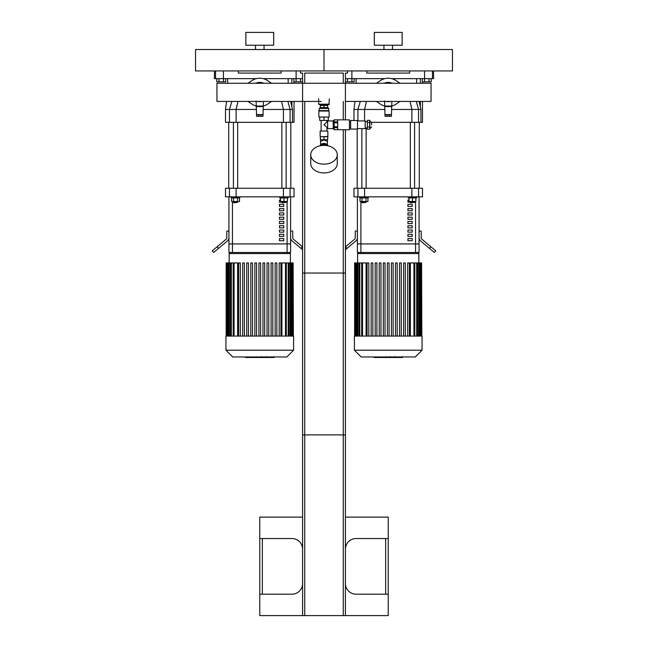 <?xml version="1.0" encoding="UTF-8"?>
<svg xmlns="http://www.w3.org/2000/svg" width="648" height="648" viewBox="0 0 648 648"><rect width="100%" height="100%" fill="white"/><g stroke="black" fill="none" stroke-linecap="round" stroke-linejoin="round"><path stroke-width="0.97" d="M273.691 32.4L245.851 32.4L245.851 45.247L273.691 45.247L273.691 32.4M255.49 45.247L255.49 49.532M195.542 70.94L324 70.94L324 49.532L452.458 49.532L452.458 70.94L324 70.94L324 49.532L195.542 49.532L195.542 70.94M402.149 32.4L374.309 32.4L374.309 45.247L402.149 45.247L402.149 32.4M383.948 45.247L383.948 49.532M215.541 70.94L215.541 78.643L223.422 78.643L223.422 70.94M215.541 78.643L214.383 78.643L214.512 70.94M296.12 70.94L296.12 78.643L302.592 78.643M296.12 78.643L263.226 78.643M256.316 78.643L223.422 78.643L223.455 81.859L219.008 81.859L219.008 78.643M238.359 70.94L238.359 73.078L281.183 73.078L281.183 70.94M345.408 78.643L351.88 78.643L351.88 70.94M433.488 70.94L433.617 78.643L432.459 78.643L432.459 70.94M431.22 78.643L431.22 81.859L424.545 81.859L424.545 78.643L432.459 78.643M424.578 70.94L424.578 78.643L391.684 78.643M384.774 78.643L351.88 78.643M366.817 70.94L366.817 73.078L409.641 73.078L409.641 70.94M294.03 101.428L294.03 122.318L292.483 122.318L292.483 109.472L290.636 101.428M294.03 83.268L294.03 81.859M292.483 122.318L290.077 122.318L290.077 109.472L283.427 109.472L283.427 122.318L290.077 122.318M283.427 122.318L236.115 122.318L236.115 109.472L256.559 109.472M229.465 122.318L225.512 122.318L225.512 109.472L229.465 109.472L229.465 122.318L236.115 122.318M288.174 83.268L288.174 78.643M262.983 109.472L283.427 109.472L281.596 101.428M287.898 101.428L290.077 109.472L292.483 109.472M237.946 101.428L236.115 109.472L229.465 109.472L231.814 101.428M422.488 101.428L422.488 122.318L420.941 122.318L420.941 109.472L419.094 101.428M422.488 83.268L422.488 81.859M420.941 122.318L418.535 122.318L418.535 109.472L411.885 109.472L411.885 122.318L418.535 122.318M411.885 122.318L371.588 122.318M416.632 83.268L416.632 78.643M366.404 101.428L364.573 109.472L385.017 109.472M391.441 109.472L411.885 109.472L410.054 101.428M416.356 101.428L418.535 109.472L420.941 109.472M353.97 120.496L353.97 109.472L357.923 109.472L357.923 120.925M364.573 120.925L364.573 109.472L357.923 109.472L360.272 101.428M282.277 202.775L286.132 202.346L281.856 202.346L282.277 202.775M287.42 197.899L287.42 201.496L280.568 201.496L280.568 197.899M283.994 197.899L283.994 201.496M279.709 196.83L279.709 197.899L288.279 197.899L288.279 196.83M286.132 188.26L286.132 122.318M233.839 202.775L237.686 202.346L233.41 202.346L233.839 202.775M237.686 201.496L237.686 202.346M233.572 197.899L233.572 201.496L239.501 201.496L239.501 197.899M237.524 197.899L237.524 201.496M231.595 197.899L231.595 201.496L233.572 201.496M231.263 196.83L231.263 197.899L239.833 197.899L239.833 196.83M237.686 188.26L237.686 122.318M290.814 122.318L290.814 188.26M410.735 202.775L414.59 202.346L410.314 202.346L410.735 202.775M415.878 197.899L415.878 201.496L409.026 201.496L409.026 197.899M412.452 197.899L412.452 201.496M408.167 196.83L408.167 197.899L416.737 197.899L416.737 196.83M414.59 188.26L414.59 122.318M362.297 202.775L366.144 202.346L361.868 202.346L362.297 202.775M366.144 201.496L366.144 202.346M362.03 197.899L362.03 201.496L367.959 201.496L367.959 197.899M365.982 197.899L365.982 201.496M360.053 197.899L360.053 201.496L362.03 201.496M359.721 196.83L359.721 197.899L368.291 197.899L368.291 196.83M366.144 188.26L366.144 127.988M419.272 122.318L419.272 188.26M228.938 252.493L228.938 243.931L228.938 252.493L290.604 252.493L290.604 243.931L228.938 243.931L228.938 196.83M290.077 188.26L294.03 188.26L294.03 196.83L290.077 196.83L290.077 188.26L283.427 188.26L283.427 196.83L290.077 196.83M229.465 196.83L225.512 196.83L225.512 188.26L229.465 188.26L229.465 196.83L236.115 196.83L236.115 188.26L229.465 188.26M236.115 188.26L283.427 188.26M283.427 196.83L236.115 196.83M217.177 246.726L212.252 250.849L213.629 252.493L218.554 248.362L217.177 246.726L226.039 239.29A2.138 2.138 0 0 0 226.8 237.646L226.8 231.085L228.938 231.085M228.938 237.646A4.285 4.285 0 0 1 227.408 240.926L218.554 248.362M290.604 231.085L292.742 231.085L292.742 237.646A2.138 2.138 0 0 0 293.504 239.29L302.365 246.726L300.988 248.362L292.127 240.926A4.285 4.285 0 0 1 290.604 237.646M300.988 248.362L302.592 249.707M419.062 252.493L419.062 196.83L419.062 243.931L357.396 243.931L357.396 252.493L419.062 252.493L419.062 243.931L357.396 243.931L357.396 196.83M418.535 188.26L422.488 188.26L422.488 196.83L418.535 196.83L418.535 188.26L411.885 188.26L411.885 196.83L418.535 196.83M357.923 196.83L353.97 196.83L353.97 188.26L357.923 188.26L357.923 196.83L364.573 196.83L364.573 188.26L357.923 188.26M364.573 188.26L411.885 188.26M411.885 196.83L364.573 196.83M345.408 249.707L347.012 248.362L345.408 246.912M345.635 246.726L354.497 239.29A2.138 2.138 0 0 0 355.258 237.646L355.258 231.085L357.396 231.085M357.396 237.646A4.285 4.285 0 0 1 355.874 240.926L347.012 248.362M419.062 231.085L421.2 231.085L421.2 237.646A2.138 2.138 0 0 0 421.961 239.29L430.823 246.726L429.446 248.362L420.593 240.926A4.285 4.285 0 0 1 419.062 237.646M429.446 248.362L434.371 252.493L435.748 250.849L430.823 246.726M281.856 202.176L279.466 202.176L279.466 200.038L280.568 200.038M283.751 204.323L283.751 206.461L279.466 206.461L279.466 204.323L283.751 204.323M283.751 208.599L283.751 210.746L279.466 210.746L279.466 208.599L283.751 208.599M283.751 212.884L283.751 215.023L279.466 215.023L279.466 212.884L283.751 212.884M283.751 217.169L283.751 219.308L279.466 219.308L279.466 217.169L283.751 217.169M283.751 221.446L283.751 223.592L279.466 223.592L279.466 221.446L283.751 221.446M283.751 225.731L283.751 227.869L279.466 227.869L279.466 225.731L283.751 225.731M283.751 230.008L283.751 232.154L279.466 232.154L279.466 230.008L283.751 230.008M283.751 234.293L283.751 236.431L279.466 236.431L279.466 234.293L283.751 234.293M283.751 238.577L283.751 240.716L279.466 240.716L279.466 238.577L283.751 238.577M290.604 196.83L290.604 243.931L228.938 243.931M410.314 202.176L407.924 202.176L407.924 200.038L409.026 200.038M412.209 204.323L412.209 206.461L407.924 206.461L407.924 204.323L412.209 204.323M412.209 208.599L412.209 210.746L407.924 210.746L407.924 208.599L412.209 208.599M412.209 212.884L412.209 215.023L407.924 215.023L407.924 212.884L412.209 212.884M412.209 217.169L412.209 219.308L407.924 219.308L407.924 217.169L412.209 217.169M412.209 221.446L412.209 223.592L407.924 223.592L407.924 221.446L412.209 221.446M412.209 225.731L412.209 227.869L407.924 227.869L407.924 225.731L412.209 225.731M412.209 230.008L412.209 232.154L407.924 232.154L407.924 230.008L412.209 230.008M412.209 234.293L412.209 236.431L407.924 236.431L407.924 234.293L412.209 234.293M412.209 238.577L412.209 240.716L407.924 240.716L407.924 238.577L412.209 238.577M229.157 262.942L229.157 253.562L230.226 252.493M234.058 336.077L234.058 262.942L237.638 262.942L237.638 336.077M275.149 336.077L275.149 262.942L275.149 336.077M281.904 336.077L281.904 262.942L293.131 262.942L293.131 336.077M258.916 336.077L258.916 262.942L260.626 262.942L260.626 336.077M238.618 336.077L238.618 262.942L240.327 262.942L240.327 336.077M242.676 336.077L242.676 262.942L244.393 262.942L244.393 336.077M246.734 336.077L246.734 262.942L248.451 262.942L248.451 336.077M250.792 336.077L250.792 262.942L252.509 262.942L252.509 336.077M254.858 336.077L254.858 262.942L256.567 262.942L256.567 336.077M262.975 336.077L262.975 262.942L264.684 262.942L264.684 336.077M267.033 336.077L267.033 262.942L268.75 262.942L268.75 336.077M271.091 336.077L271.091 262.942L272.808 262.942L272.808 336.077M279.207 336.077L279.207 262.942L280.924 262.942L280.924 336.077M293.382 336.077L293.131 262.942M276.866 336.077L276.866 262.942L275.149 262.942M225.941 336.077L293.601 336.077L293.601 350.204L225.941 350.204L225.941 336.077M234.058 262.942L226.16 262.942L226.16 336.077M225.941 350.204L232.713 356.967L286.829 356.967L293.601 350.204M357.615 262.942L357.615 253.562L358.684 252.493M362.516 336.077L362.516 262.942L366.096 262.942L366.096 336.077M375.192 262.942L375.192 336.077L375.192 262.942L376.909 262.942L376.909 336.077M383.316 262.942L383.316 336.077L383.316 262.942L385.025 262.942L385.025 336.077M393.142 262.942L393.142 336.077L393.142 262.942L391.433 262.942L391.433 336.077M397.208 262.942L397.208 336.077L397.208 262.942L395.491 262.942L395.491 336.077M401.266 262.942L401.266 336.077L401.266 262.942L399.549 262.942L399.549 336.077M403.607 336.077L403.607 262.942L403.607 336.077M405.324 262.942L405.324 336.077L405.324 262.942L403.607 262.942M409.382 262.942L409.382 336.077L409.382 262.942L407.673 262.942L407.673 336.077M410.362 336.077L410.362 262.942L421.589 262.942L421.589 336.077M387.374 336.077L387.374 262.942L389.084 262.942L389.084 336.077M367.076 336.077L367.076 262.942L368.793 262.942L368.793 336.077M371.134 336.077L371.134 262.942L372.851 262.942L372.851 336.077M379.25 336.077L379.25 262.942L380.967 262.942L380.967 336.077M421.84 336.077L421.589 262.942M354.399 336.077L422.059 336.077L422.059 350.204L354.399 350.204L354.399 336.077M362.516 262.942L354.618 262.942L354.618 336.077M354.399 350.204L361.171 356.967L415.287 356.967L422.059 350.204M267.681 80.644L271.577 83.268L267.681 80.644A14.126 14.126 0 0 0 251.861 80.644L247.965 83.268L251.861 80.644M251.861 104.053L247.965 101.428L251.861 104.053A14.126 14.126 0 0 0 256.13 106.005M263.412 106.005A14.126 14.126 0 0 0 267.681 104.053L271.577 101.428L267.681 104.053M256.13 100.942L256.559 116.324L258.698 116.324L258.698 114.826L256.559 114.826M262.983 114.826L260.844 114.826L260.844 116.324L262.983 116.324L263.412 101.428M257.823 101.477L261.946 101.428A9.331 9.331 0 0 1 259.767 101.679L260.204 101.671M259.305 101.671L258.366 101.574M263.809 83.268A9.931 9.931 0 0 0 255.733 83.268M263.242 83.268A9.72 9.72 0 0 0 256.3 83.268M261.946 83.268A9.331 9.331 0 0 0 257.596 83.268M257.596 101.428A9.331 9.331 0 0 0 259.767 101.679M258.892 101.428A9.121 9.121 0 0 0 260.65 101.428M260.65 83.268A9.121 9.121 0 0 0 258.892 83.268M262.983 106.053L256.559 106.053M260.844 116.324L258.698 116.324M260.844 114.826L258.698 114.826M396.139 80.644L400.035 83.268L396.139 80.644A14.126 14.126 0 0 0 380.319 80.644L376.423 83.268L380.319 80.644M380.319 104.053L376.423 101.428L380.319 104.053A14.126 14.126 0 0 0 384.588 106.005M391.87 106.005A14.126 14.126 0 0 0 396.139 104.053L400.035 101.428L396.139 104.053M384.588 100.942L385.017 116.324L387.156 116.324L387.156 114.826L385.017 114.826M391.441 114.826L389.302 114.826L389.302 116.324L391.441 116.324L391.87 101.428M388.662 101.671L388.233 101.679A9.331 9.331 0 0 1 386.054 101.428L389.683 101.566M387.763 101.671L386.832 101.574M392.267 83.268A9.931 9.931 0 0 0 384.191 83.268M391.7 83.268A9.72 9.72 0 0 0 384.758 83.268M388.233 101.679A9.331 9.331 0 0 0 390.404 101.428M390.404 83.268A9.331 9.331 0 0 0 386.054 83.268M387.35 101.428A9.121 9.121 0 0 0 389.108 101.428M389.108 83.268A9.121 9.121 0 0 0 387.35 83.268M391.441 106.053L385.017 106.053M389.302 116.324L387.156 116.324M389.302 114.826L387.156 114.826M345.408 119.856L345.408 83.268L216.95 83.268L216.95 101.428L321.214 101.428L302.592 101.428L302.592 73.078L300.453 73.078L300.453 70.94M345.408 101.428L431.05 101.428L431.05 83.268L302.592 83.268M302.592 549.229A10.708 10.708 0 0 0 291.884 538.529L259.767 538.529L259.767 594.192L291.884 594.192A10.708 10.708 0 0 0 302.592 583.484M345.408 583.484A10.708 10.708 0 0 0 356.117 594.192L388.233 594.192L388.233 538.529L356.117 538.529A10.708 10.708 0 0 0 345.408 549.229M388.233 594.192L388.233 615.6L345.408 615.6L345.408 273.043L302.592 273.043L302.592 615.6L259.767 615.6L259.767 594.192M259.767 538.529L259.767 517.112L302.592 517.112M345.408 517.112L388.233 517.112L388.233 538.529M302.592 615.6L343.27 615.6L343.27 273.043M343.27 615.6L345.408 615.6M304.73 615.6L304.73 273.043M223.455 81.859L225.682 81.859L225.682 78.643M219.008 81.859L216.78 81.859L216.78 78.643M351.913 78.643L351.913 81.859L354.14 81.859L354.14 78.643M351.913 81.859L347.466 81.859L347.466 78.643M347.466 81.859L345.408 81.859M302.592 81.859L300.534 81.859L300.534 78.643M300.534 81.859L296.087 81.859L296.087 78.643M296.087 81.859L293.86 81.859L293.86 78.643M428.992 81.859L428.992 78.643M424.545 81.859L422.318 81.859L422.318 78.643M345.408 129.705L345.408 434.905L302.592 434.905L302.592 101.428M347.547 70.94L347.547 73.078L345.408 73.078L345.408 83.268M343.27 83.268L343.27 73.078L304.73 73.078L304.73 83.268M304.73 101.428L304.73 434.905M343.27 101.428L343.27 119.856M343.27 129.705L343.27 434.905M319.294 108.467L328.706 108.467L327.856 107.609L320.144 107.609L319.294 108.467L318.865 111.035L318.865 117.029L329.135 117.029L329.135 111.035L318.865 111.035M320.363 107.609L320.363 105.47L327.637 105.47L327.637 107.609M324 117.029L324 120.455L319.715 120.455L319.715 117.029M324 120.455L328.285 120.455L328.285 117.029M324 105.47L324 107.609M328.706 108.467L328.706 110.606L319.294 110.606M333.21 128.417L333.21 121.136M327.637 128.636L327.637 120.925L327.637 128.636L332.991 128.636M320.363 136.728L327.856 136.509L327.637 139.725L320.363 139.725L320.363 136.728L324 136.728L324 139.725M320.144 131.034L327.856 131.034L320.144 131.034L320.144 136.509M326.892 120.455L326.892 121.889L324 124.781L327.426 127.672M321.108 120.455L321.108 130.815M320.574 144.893L320.574 141.426L324 140.017L327.426 141.434L327.426 139.725M320.177 145.776A3.856 2.722 0 0 1 324 143.419A3.856 2.722 0 0 1 327.823 145.776M321.578 144.925A3.856 2.722 0 0 1 324 144.326A3.856 2.722 0 0 1 326.422 144.925M324 136.728L327.637 136.728M310.724 154.767L310.724 163.547A13.276 9.388 0 0 0 324 172.935A13.276 9.388 0 0 0 337.276 163.547L337.276 154.767A13.276 9.388 0 0 0 324 145.379A13.276 9.388 0 0 0 310.724 154.767A13.276 9.388 0 0 0 324 164.155A13.276 9.388 0 0 0 337.276 154.767M334.109 129.673L337.705 129.673L337.705 127.664L334.109 127.664L334.109 129.673M334.109 127.664L334.109 126.789L337.705 126.789L337.705 122.772L334.109 122.772L334.109 126.789M334.109 122.772L334.109 121.889L337.705 121.889L337.705 119.88L334.109 119.88L334.109 121.889M371.612 124.781L371.612 122.634L371.612 124.781M367.335 122.553L367.335 127L369.692 127L369.692 120.326L367.335 120.326L367.335 122.553L369.692 122.553M367.335 127L367.335 129.227L369.692 129.227L369.692 127M357.485 128.636L365.189 128.636L365.189 120.925L357.485 120.925M357.485 124.781L357.485 120.496L350.633 120.496L350.633 129.057L357.485 129.057L357.485 124.781M334.109 129.705L349.475 129.705L349.475 119.856L334.109 119.856M334.109 128.847L333.21 128.847L333.21 120.714L334.109 120.714M321.003 145.622L321.003 144.925L326.997 144.925L326.997 145.622M329.354 104.182L318.646 104.182L319.075 104.612L328.925 104.612L329.354 98.828M261.233 356.967L261.233 357.485L245.584 357.485L245.584 356.967M247.82 357.485L247.82 356.967M248.176 357.485L248.176 356.967M250.979 357.485L250.979 356.967M252.671 357.485L252.671 356.967M253.409 357.485L253.409 356.967M255.571 357.485L255.571 356.967M273.764 357.485L266.749 357.485M273.432 357.485L273.432 356.967M265.712 356.967L265.712 357.485L261.671 357.485L261.727 356.967M263.55 357.485L263.55 356.967M258.609 357.485L258.609 356.967M389.691 356.967L389.691 357.485L374.042 357.485L374.042 356.967M376.277 357.485L376.277 356.967M376.634 357.485L376.634 356.967M379.436 357.485L379.436 356.967M381.129 357.485L381.129 356.967M381.866 357.485L381.866 356.967M384.037 357.485L384.037 356.967M402.222 357.485L395.207 357.485M401.89 357.485L401.89 356.967M394.17 356.967L394.17 357.485L390.128 357.485L390.185 356.967M392.008 357.485L392.008 356.967M387.067 357.485L387.067 356.967M291.884 78.643L291.884 83.268M291.884 101.428L291.884 106.79M420.341 78.643L420.341 83.268M420.341 101.428L420.341 106.79M287.105 252.493L287.105 201.496M232.438 252.493L232.438 201.496M415.562 252.493L415.562 201.496M360.896 252.493L360.896 201.496M229.157 253.562L290.385 253.562L289.316 252.493M285.485 336.077L285.485 262.942M288.222 336.077L288.222 262.942M290.183 336.077L290.183 262.942M291.503 336.077L291.503 262.942M231.32 336.077L231.32 262.942M229.36 336.077L229.36 262.942M228.039 336.077L228.039 262.942M357.615 253.562L418.843 253.562L417.774 252.493M413.942 336.077L413.942 262.942M416.68 336.077L416.68 262.942M418.64 336.077L418.64 262.942M419.961 336.077L419.961 262.942M359.778 336.077L359.778 262.942M357.817 336.077L357.817 262.942M356.497 336.077L356.497 262.942M262.983 114.566L256.559 114.566M262.983 106.564L256.559 106.564M391.441 114.566L385.017 114.566M391.441 106.564L385.017 106.564M262.343 594.192L262.343 538.529M385.657 538.529L385.657 594.192M371.612 122.634L369.903 120.925L369.903 128.636L371.612 126.919M258.439 357.485L258.439 356.967M268.061 357.485L268.061 356.967M266.425 357.485L266.425 356.967M270.945 357.485L270.945 356.967M259.921 357.485L259.921 356.967M386.897 357.485L386.897 356.967M396.519 357.485L396.519 356.967M394.883 357.485L394.883 356.967M399.403 357.485L399.403 356.967M388.379 357.485L388.379 356.967M264.052 45.247L264.052 49.532M392.51 45.247L392.51 49.532M225.512 109.472L226.525 101.428M227.659 83.268L227.659 78.643M353.97 109.472L354.983 101.428M356.117 83.268L356.117 78.643M281.856 201.496L281.856 202.346M286.132 201.496L286.132 202.346M281.856 188.26L281.856 122.318M233.41 201.496L233.41 202.346M233.41 188.26L233.41 122.318M228.728 122.318L228.728 188.26M410.314 201.496L410.314 202.346M414.59 201.496L414.59 202.346M410.314 188.26L410.314 122.318M361.868 201.496L361.868 202.346M361.868 188.26L361.868 128.636M357.186 129.057L357.186 188.26M290.385 262.942L290.385 253.562M286.335 262.942L286.335 336.077M289.073 262.942L289.073 336.077M291.033 262.942L291.033 336.077M292.361 262.942L292.361 336.077M233.207 336.077L233.207 262.942M230.461 336.077L230.461 262.942M228.509 336.077L228.509 262.942M227.181 336.077L227.181 262.942M226.411 336.077L226.411 262.942M418.843 262.942L418.843 253.562M414.793 262.942L414.793 336.077M417.539 262.942L417.539 336.077M419.491 262.942L419.491 336.077M420.819 262.942L420.819 336.077M361.665 336.077L361.665 262.942M358.927 336.077L358.927 262.942M356.967 336.077L356.967 262.942M355.639 336.077L355.639 262.942M354.869 336.077L354.869 262.942M321.214 104.612L321.214 105.47M326.786 104.612L326.786 105.47M328.706 110.606L329.135 111.035M327.637 120.925L332.991 120.925M327.856 131.034L327.856 136.509M326.892 121.889L327.426 121.889M326.892 127.672L326.892 130.815M327.426 144.893L327.426 141.434M320.574 141.434L320.574 139.725M367.335 121.565L365.189 121.565M367.335 127.988L365.189 127.988M350.633 122.213L349.475 122.213M350.633 127.348L349.475 127.348M318.646 104.182L318.646 98.828M273.958 357.485L273.958 356.619M266.223 357.485L266.223 356.619M261.671 357.485L261.671 356.619M402.416 357.485L402.416 356.619M394.681 357.485L394.681 356.619M390.128 357.485L390.128 356.619"/></g></svg>
